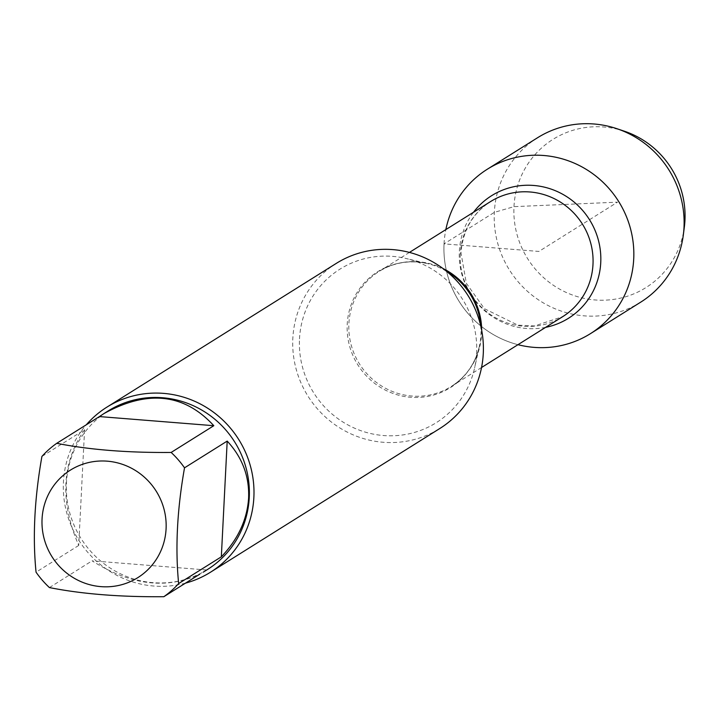<?xml version="1.0" encoding="UTF-8"?>
<svg xmlns="http://www.w3.org/2000/svg" width="721" height="721" viewBox="0 0 721 721"><rect width="100%" height="100%" fill="white"/><g stroke="black" fill="none" stroke-linecap="round" stroke-linejoin="round"><path stroke-width="0.54" stroke-dasharray="3.6 2.7" d="M299.503 338.879A90.621 87.899 57.9 0 1 406.067 258.497A90.621 87.899 57.9 0 1 476.617 353.011A90.621 87.899 57.9 0 1 474.616 367.872A90.621 87.899 57.9 0 1 376.119 434.628A90.621 87.899 57.9 0 1 299.503 338.879M336.31 263.372A97.443 94.514 -122.1 0 0 307.975 396.135A97.443 94.514 -122.1 0 0 439.801 428.517M444.046 243.869A97.047 94.127 57.9 0 1 445.848 229.593A97.047 94.127 57.9 0 0 517.966 344.683A97.047 94.127 57.9 0 1 444.046 243.869L538.884 251.44L617.518 202.159L513.974 206.657L494.336 212.362L444.046 243.869M185.495 583.136A97.443 94.514 57.9 0 1 63.43 482.106A97.443 94.514 57.9 0 1 86.277 424.804M84.582 429.707C61.691 462.657 59.735 501.23 78.724 545.446L84.582 429.707L41.917 456.447M78.724 545.446L36.05 572.186M206.512 569.969L92.099 560.83C130.474 585.227 166.362 589.679 199.78 574.177M49.425 587.579L92.099 560.83M207.522 569.473A93.55 90.729 57.9 0 1 80.968 538.38A93.55 90.729 57.9 0 1 108.177 410.934M640.699 302.162A97.047 94.127 57.9 0 1 509.405 269.906A97.047 94.127 57.9 0 1 537.632 137.693M624.341 131.195A87.484 84.853 -122.1 0 0 513.974 206.657A87.484 84.853 -122.1 0 0 591.779 299.63A87.484 84.853 -122.1 0 0 684.355 226.971M446.407 271.186A68.414 66.35 -122.1 0 0 427.661 263.634A68.414 66.35 -122.1 0 0 347.216 324.315A68.414 66.35 -122.1 0 0 405.049 396.595A68.414 66.35 -122.1 0 0 479.402 346.206A68.414 66.35 -122.1 0 0 480.916 334.986A68.414 66.35 -122.1 0 0 480.781 326.036M481.691 330.344A67.909 65.863 57.9 0 1 451.31 386.456A67.909 65.863 57.9 0 1 381.995 386.258A67.909 65.863 57.9 0 1 348.892 323.612A67.909 65.863 57.9 0 1 379.192 271.366A67.909 65.863 57.9 0 1 442.928 268.482M460.277 253.819A67.909 65.863 -122.1 0 0 493.38 316.456A67.909 65.863 -122.1 0 0 562.695 316.654L534.549 325.964L517.849 325.144L484.404 308.687L466.343 283.29L460.989 252.909C462.756 230.459 472.625 213.344 490.577 201.565A67.909 65.863 -122.1 0 0 460.277 253.819M545.617 327.361A72.343 70.162 57.9 0 1 459.358 251.332A72.343 70.162 57.9 0 1 473.499 212.271M409.438 252.413L379.192 271.366C393.963 262.345 410.123 259.767 427.661 263.634L406.067 258.497M481.556 367.503L451.31 386.456C465.874 377.092 475.238 363.681 479.402 346.206L474.616 367.872"/><path stroke-width="1.08" d="M210.397 572.276L439.801 428.517A97.443 94.514 -122.1 0 0 483.277 353.542A97.443 94.514 -122.1 0 0 435.781 263.661A97.443 94.514 -122.1 0 0 336.31 263.372L106.906 407.131A97.443 94.514 57.9 0 1 206.377 407.41A97.443 94.514 57.9 0 1 253.873 497.301A97.443 94.514 57.9 0 1 210.397 572.276A97.443 94.514 57.9 0 1 185.495 583.136M445.848 229.593A97.047 94.127 57.9 0 1 558.523 157.863A97.047 94.127 57.9 0 1 631.65 274.566A97.047 94.127 57.9 0 1 517.966 344.683A97.047 94.127 57.9 0 0 590.418 333.67A97.047 94.127 57.9 0 0 633.714 259.001A97.047 94.127 57.9 0 0 586.407 169.48A97.047 94.127 57.9 0 0 487.351 169.201A97.047 94.127 57.9 0 0 445.848 229.593M86.277 424.804A97.443 94.514 57.9 0 1 106.906 407.131M166.082 528.853A63.457 61.546 -122.1 0 0 86.502 463.08A63.457 61.546 -122.1 0 0 53.715 559.298A63.457 61.546 -122.1 0 0 121.642 584.722A63.457 61.546 -122.1 0 0 166.082 528.853M213.813 425.705C184.27 393.531 147.634 389.502 103.887 413.62L99.408 416.576L213.813 425.705L171.138 452.446C127.527 452.815 89.386 449.778 56.734 443.316A93.55 90.729 -122.1 0 0 41.917 456.447C34.5 498.427 32.544 537.001 36.05 572.186A93.55 90.729 -122.1 0 0 49.425 587.579C82.077 594.041 120.218 597.078 163.838 596.709A93.55 90.729 -122.1 0 0 178.655 583.568C175.149 548.384 177.105 509.81 184.522 467.83A93.55 90.729 -122.1 0 0 171.138 452.446M99.408 416.576L56.734 443.316M199.78 574.177L163.838 596.709M221.329 556.828C238.146 539.146 247.24 519.508 248.619 497.905C249.43 476.32 242.292 457.384 227.196 441.09L221.329 556.828L178.655 583.568M227.196 441.09L184.522 467.83M103.887 413.62L108.177 410.934A93.55 90.729 57.9 0 1 203.655 411.204A93.55 90.729 57.9 0 1 249.259 497.499A93.55 90.729 57.9 0 1 207.522 569.473L203.232 572.168M487.351 169.201L537.632 137.693A97.047 94.127 57.9 0 1 616.77 128.653A97.047 94.127 57.9 0 1 684.004 227.494A97.047 94.127 57.9 0 1 683.337 234.893A97.047 94.127 57.9 0 1 640.699 302.162L590.418 333.67M683.337 234.893L684.355 226.971A87.484 84.853 -122.1 0 0 684.95 220.302A87.484 84.853 -122.1 0 0 624.341 131.195L616.77 128.653M480.781 326.036A68.414 66.35 -122.1 0 0 446.407 271.186M442.928 268.482A67.909 65.863 57.9 0 1 481.691 330.344M481.556 367.503L562.695 316.654A67.909 65.863 -122.1 0 0 582.442 224.141A67.909 65.863 -122.1 0 0 490.577 201.565L409.438 252.413M473.499 212.271A72.343 70.162 57.9 0 1 589.508 219.716A72.343 70.162 57.9 0 1 545.617 327.361"/></g></svg>
